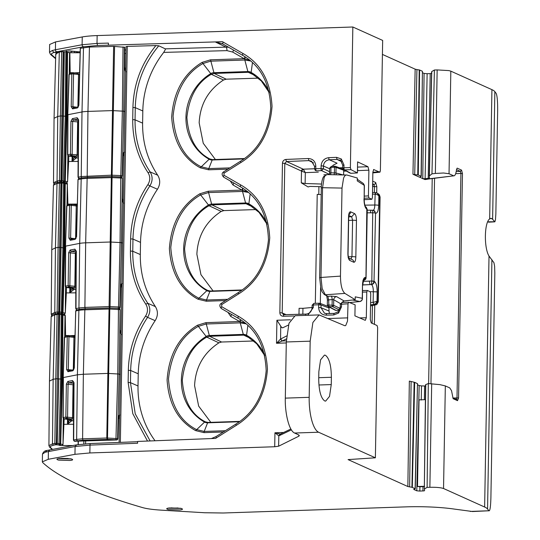 <?xml version="1.0" encoding="UTF-8"?>
<svg xmlns="http://www.w3.org/2000/svg" width="540" height="540" viewBox="0 0 540 540"><rect width="100%" height="100%" fill="white"/><g stroke="black" fill="none" stroke-linecap="round" stroke-linejoin="round"><path stroke-width="0.81" d="M472.642 511.535L454.383 509.092A49.221 7.29 1 0 0 406.094 506.864L223.169 513L204.674 512.75L161.17 510.145C153.023 509.632 146.86 508.795 142.688 507.627C117.943 500.452 97.173 493.088 80.392 485.527C63.626 477.974 51.077 470.333 42.748 462.605L42.35 461.855L48.269 459.284L74.966 454.322L89.863 452.945L89.998 445.108L137.585 443.252L137.612 441.443L215.548 438.399L236.365 425.311C255.069 413.633 265.43 394.963 267.449 369.293C266.018 344.169 256.298 326.484 238.268 316.244L221.684 306.693L221.717 304.587L238.66 293.895C257.364 282.218 267.725 263.547 269.744 237.877C268.312 212.747 258.586 195.068 240.563 184.829L223.965 175.271L223.999 173.165L240.955 162.479C259.659 150.802 270.02 132.131 272.032 106.461C270.608 81.331 260.881 63.653 242.858 53.413L222.473 41.702L97.558 45.509L97.011 43.416L97.146 35.579L352.843 27L382.664 40.433L380.389 170.633L379.742 172.172L373.592 169.506M419.594 70.004L418.284 174.974L421.106 176.249L422.415 71.28L419.594 70.004L416.927 69.579L414.727 174.602L412.952 174.251L415.152 69.16L416.927 69.579M422.415 71.28L421.274 176.411L420.208 176.891M425.365 179.543L422.773 178.673L424.082 73.433L422.537 72.738M424.082 73.433L427.133 73.71L425.115 178.726L428.213 178.335L430.218 73.609L427.133 73.71M431.845 73.291L430.218 73.609M429.226 176.121L431.757 71.577L434.396 70.011L437.157 69.916L448.828 70.592L450.826 71.145L491.927 89.654A61.526 9.113 1 0 1 494.849 91.645L492.622 219.254L491.029 218.295L489.665 218.943C484.313 222.372 483.847 247.826 489.017 256.055L484.637 507.026A61.526 9.113 1 0 1 487.566 509.011L488.876 510.773L470.313 511.427M431.602 71.793L429.401 175.885L431.966 173.86L434.396 70.011M495.065 221.562L494.66 221.744L495.43 220.057L495.848 214.043L497.651 110.97C497.698 101.493 497.205 95.641 496.166 93.407L494.849 91.645M55.553 41.911L49.633 44.489L49.498 52.292L52.245 50.503L55.417 49.741L55.553 41.911L82.249 36.95A30.767 4.556 1 0 1 97.146 35.579M382.421 54.412L415.152 69.16M283.608 432.486L274.948 432.776L278.809 435.875L280.564 434.14L274.948 432.776L274.705 446.749L278.627 446.202L298.769 436.226L299.376 435.605L298.573 434.862L294.584 433.033L318.6 432.23L375.381 457.805L348.077 459.594L407.862 486.526L409.34 381.112L414.133 382.219L411.932 487.283L407.862 486.526M274.705 446.749L89.863 452.945M424.555 490.658L424.13 490.86L424.555 490.658L424.474 488.943L427.113 487.377L429.874 487.283C436.266 487.168 440.822 487.58 443.543 488.511L484.637 507.026M424.319 489.159L425.756 384.581L428.308 383.562L427.113 487.377M424.13 490.86L419.843 491.076L419.911 486.749L417.508 486.513L419.02 399.863L425.399 399.647M417.629 384.845L419.162 385.533L416.792 490.806L419.843 491.076M416.792 490.806L413.694 489.409L415.267 488.768L417.488 383.636L415.132 488.646L411.932 487.283M418.284 174.974L414.727 174.602M417.751 174.872L419.215 69.916M419.675 177.066L422.773 178.673L425.115 178.726M429.226 176.182L429.462 177.95M429.462 177.944L428.213 178.335M437.157 69.916L435.355 173.441L431.966 173.86M435.355 173.441L443.576 173.003L449.037 173.738L450.826 71.145M456.705 169L456.435 170.134C455.834 174.366 454.835 176.229 453.431 175.716L449.037 173.738M453.985 175.804L427.93 178.943A9.227 2.916 82.8 0 0 428.483 179.03L453.985 175.804M443.543 488.511L445.331 385.918L449.726 387.896L451.521 390.643L453.141 398.695L457.508 400.667L458.555 398.068L462.47 173.59L461.531 170.1L457.164 168.129L456.914 168.581M491.927 89.654L489.665 218.943M487.708 221.832L494.66 221.744L492.622 219.254M82.249 36.95L82.114 44.746L97.011 43.416L108.405 43.099L108.378 44.908M345.04 325.748L345.742 325.492L347.497 321.125L348.01 303.797L348.631 302.231L355.111 304.803L354.915 315.853L365.269 320.355L366.316 317.756L366.761 292.039L367.389 290.48L370.177 291.735L370.744 293.834L370.292 319.457L371.243 322.947L377.062 325.505L377.649 327.605L375.381 457.805M352.843 27L350.541 158.578M373.727 169.459L372.863 172.078L372.418 197.701L371.79 199.26L369.002 198.005L368.442 195.912L368.888 170.195L367.949 166.705L357.601 161.879L357.413 172.928L350.946 169.661L350.386 167.576L350.548 158.585M364.163 199.706L371.891 199.28L364.163 199.679M380.18 171.848L372.85 172.861M419.668 177.275L412.952 174.251M412.304 487.37L414.666 382.367L414.133 382.219M414.666 382.367L417.488 383.636M421.274 400.032L421.497 385.904L425.831 385.992M419.162 385.533L421.497 385.904M422.935 490.975L423.002 486.648L419.911 486.749M424.609 486.331L423.002 486.648M424.312 489.132L425.581 384.737L424.319 489.119M445.331 385.918L439.884 384.635L428.308 383.562M489.017 256.055L493.945 262.69L494.627 266.328L494.815 273.166L490.894 497.921C490.617 507.094 489.949 511.373 488.876 510.773L472.379 511.542M46.933 450.509L45.232 452.189L75.101 446.519L89.998 445.108A1.843 0.594 -92.2 0 1 90.524 443.536A1.843 0.594 -92.2 0 1 90.612 443.549L137.612 441.72M45.232 452.189L42.485 454.046L42.35 461.855M290.871 428.996L279.869 434.282L278.809 435.875L278.627 446.202M318.6 432.23A30.767 9.916 -91.9 0 1 309.184 397.325L285.316 398.129C284.81 411.271 288.569 430.569 294.584 433.033M285.316 398.129L286.301 341.975L288.995 323.285L295.151 315.711M362.563 290.52L367.389 290.48M309.184 397.325L310.169 341.172L312.896 322.481L319.079 314.908L344.635 325.654M318.722 378.932C318.89 390.737 320.868 398.068 324.655 400.923L325.64 401.126L329.535 396.353L331.256 384.581L331.385 377.278C331.223 365.492 329.245 358.162 325.451 355.293L324.466 355.084L320.571 359.856L318.85 371.635L318.722 378.932M488.356 222.082L488.882 222.149M342.826 165.321L343.987 164.997L341.307 158.963L336.494 157.343L328.752 157.673C324.189 158.328 321.638 161.048 321.111 165.834L321.064 168.561L323.399 168.764L321.624 170.647A1.843 0.594 -91.9 0 1 321.064 168.561L315.765 168.737L315.812 166.178C315.441 161.372 312.95 158.821 308.333 158.531L285.991 159.428C283.878 159.725 282.704 160.981 282.461 163.195L279.848 312.741C280.01 314.942 281.151 316.116 283.257 316.278L293.888 315.988M329.528 174.427L321.624 170.647L316.319 170.822A1.843 0.594 -91.9 0 1 315.765 168.737L314.516 168.973L314.564 166.415L315.812 166.178M314.604 169.061L315.401 170.579M312.228 305.276L313.389 304.958A1.843 0.594 -91.9 0 1 313.922 303.379L313.922 303.379A1.843 0.594 -91.9 0 1 314.01 303.392L319.14 303.224M307.753 315.293L313.342 307.51L313.389 304.958L318.688 304.776A1.843 0.594 -91.9 0 1 319.221 303.203A1.843 0.594 -91.9 0 1 319.309 303.217L313.922 303.379L312.14 305.195L312.093 307.746C311.641 311.54 309.65 313.652 306.14 314.098A1.843 0.594 88.5 0 0 305.606 315.36M334.382 313.409A1.843 0.594 88.6 0 0 334.294 313.389A1.843 0.594 88.6 0 0 333.74 314.969L326.005 315.158C321.455 314.807 318.998 312.255 318.641 307.503L318.688 304.776L321.023 304.985L329.036 307.996L328.563 306.727M290.453 319.788L276.912 320.247L281.732 327.618L282.899 327.726L282.427 327.848M282.191 340.997L280.496 339.093L276.514 343.271L282.319 340.963L280.584 339.039L286.605 335.961M223.229 42.113A1.843 0.655 119.9 0 0 222.905 43.976L215.757 42.188L222.473 41.702M372.863 172.341L378.756 171.747M318.317 172.139L305.316 172.625L303.264 169.182L301.489 171.065L305.316 172.625L305.127 183.519L301.286 182.837L308.084 186.948L309.947 186.415L321.253 186.691M305.127 183.519L321.469 184.032M372.654 184.437L373.916 184.383A1.843 1.728 -66.5 0 0 375.678 182.5L376.812 186.685L376.704 192.861M66.974 205.112L67.297 183.992L65.252 183.735L64.651 248.198L64.159 248.069L64.76 183.607L63.551 183.148L63.261 182.115L65.225 116.174L65.84 51.827L64.287 51.732L63.349 116.073L66.13 116.336L66.751 52.009L65.961 51.84C65.738 51.354 67.075 51.057 69.95 50.942L77.544 51.705A5.981 0.884 1 0 1 77.713 51.793L77.868 52.002M80.183 51.732L77.713 51.8C78.199 52.259 77.092 52.562 74.392 52.718L74.5 51.367L71.098 51.388L71.159 52.724L67.021 52.272L66.231 50.902M424.373 399.681L424.582 386.08M424.346 486.284L417.508 486.513M288.454 325.06L282.899 327.726M348.469 302.238L342.178 302.447A1.843 0.594 88.1 0 0 342.097 302.434L348.631 302.231M327.645 306.038L327.267 306.079M312.1 307.483L302.947 308.327L302.846 314.185M56.086 54.587L55.958 53.359L58.151 52.353L53.878 52.468L51.556 53.609L51.678 54.851L50.47 54.378L55.627 58.725M120.359 442.368L127.271 46.386L155.891 45.583C141.251 63.686 133.589 84.308 132.928 107.447L132.712 119.617C132.509 139.246 137.633 156.951 148.068 172.733C150.404 176.627 150.329 180.603 147.859 184.653C136.863 201.143 131.119 219.213 130.633 238.862L130.417 251.032L132.759 251.242C132.57 270.486 137.585 287.847 147.811 303.311C150.552 307.894 150.471 312.572 147.569 317.345L155.156 320.666C144.349 336.812 138.706 354.524 138.233 373.802L138.017 385.972A92.077 86.09 -65.7 0 0 155.034 440.762M127.271 46.386L126.117 46.717M342.779 168.116L343.94 167.792A1.843 0.594 88.1 0 0 344.493 169.877L343.575 169.634M332.363 166.286L333.14 165.2L337.075 163.188L329.332 159.766L337.068 159.435L340.693 160.616M323.851 174.839L326.025 174.717M327.969 174.609L329.515 174.521M318.917 186.638L318.782 194.562M319.309 303.217L321.023 304.985L320.976 307.706L328.982 311.006L329.036 307.996M328.982 311.006L329.441 313.51M340.403 304.331L342.097 302.434A1.843 0.594 88.1 0 0 341.557 304.013L341.51 306.801L338.614 313.031L338.128 311.918M326.477 313.605L324.432 313.193L326.558 313.585L334.294 313.389L338 311.904L340.261 307.037L340.308 304.25L348.01 303.797M215.757 42.188L226.037 47.135A3.078 0.992 -91.6 0 1 226.955 50.625L163.715 52.4L165.422 49.349L165.247 48.843L158.794 45.799L155.891 45.583M163.715 52.4A92.077 86.09 -65.7 0 0 142.817 110.97L135.263 107.656L132.928 107.447M349.724 172.834L350.899 173.3L357.413 172.928M66.197 50.875L66.751 51.894L65.961 51.739M67.021 52.272L69.849 52.724L70.187 73.278M67.021 52.157L65.84 51.827M71.159 52.724L69.849 52.724M80.156 52.718L74.392 52.718M80.15 52.772L69.586 52.731L80.15 52.772M298.991 314.294L299.093 308.313L302.947 308.327M54.061 118.274L55.755 53.906L59.312 52.097L57.726 116.471L54.061 118.274L53.501 182.797L57.065 181.035L58.037 182.365L57.017 183.445L55.431 247.887L51.766 249.689L51.206 314.213L54.77 312.451L55.742 313.781L54.722 314.861L53.143 379.303L49.471 381.105L51.172 316.615L54.722 314.861L57.092 314.422L55.782 378.817L53.143 379.303L52.474 443.867L53.447 445.196L50.477 446.243L50.45 447.471L52.448 449.287M155.156 320.666C158.072 315.893 158.153 311.209 155.399 306.612C145.139 291.148 140.11 273.793 140.312 254.549L140.528 242.386C141.001 223.108 146.644 205.396 157.451 189.25C160.367 184.478 160.447 179.793 157.694 175.196C147.434 159.732 142.405 142.378 142.607 123.133L142.817 110.97M315.326 303.332L317.223 194.387L321.098 194.589M240.361 319.592A3.078 1.087 -60.1 0 1 239.612 321.516L245.106 323.048M231.451 314.375A3.078 1.087 -60.1 0 1 230.688 316.379L239.612 321.516L205.922 322.65L197.492 325.228C179.03 336.488 168.899 354.746 167.083 379.998C168.723 404.15 178.247 421.025 195.649 430.616L204.005 432.635L223.337 431.987M242.656 188.177A3.078 1.087 -60.1 0 1 241.907 190.1L247.401 191.632M233.739 182.952A3.078 1.087 -60.1 0 1 232.97 184.957L241.907 190.1L208.217 191.234L199.787 193.813C181.325 205.072 171.194 223.331 169.378 248.582C171.018 272.734 180.535 289.609 197.944 299.201L206.294 301.219L225.646 300.571M244.951 56.761A3.078 1.087 -60.1 0 1 244.195 58.684L249.696 60.217M69.269 73.69L69.586 52.731L67.547 52.434L69.586 52.697M375.219 304.722L377.919 301.563L377.008 301.374L375.988 303.399L373.876 304.439L375.219 304.715L374.848 304.999L370.535 305.829M370.94 305.795L371.466 305.728M378.601 194.083L377.345 193.205L378.851 195.878L380.086 196.877L378.601 194.083A3.078 2.835 -55.2 0 1 379.755 196.513L377.919 301.563L378.257 301.799C376.198 306.403 376.319 304.027 375.253 304.958L375.253 304.958A3.078 2.511 78.5 0 0 375.28 304.952A3.078 2.511 78.5 0 1 374.848 304.999M373.822 304.445A1.843 0.547 -95.5 0 1 373.775 304.425L373.133 302.339L373.876 304.439L370.548 304.763M375.151 194.211L374.827 205.025A3.078 0.452 1 0 1 378.682 205.382L378.851 195.878L377.447 194.724L375.151 194.211L375.827 192.685L377.318 193.192M362.664 284.972L371.459 284.553L371.831 281.07L374.348 281.408C376.151 282.764 377.096 286.254 377.177 291.877L377.008 301.374L373.262 302.332M349.488 302.576L359.87 301.536A1.843 0.608 84.3 0 0 359.924 301.536L361.76 300.443L362.408 298.661M359.93 301.536A1.843 0.608 84.3 0 0 359.957 301.536L349.508 302.582M327.524 304.999L332.093 305.188L332.188 299.579L333.747 299.74A3.078 2.828 120.1 0 1 336.609 296.629L344.075 300.949L355.199 299.707L355.246 296.838L362.259 298.303L362.488 285.262L362.414 298.822C362.245 300.213 361.436 301.118 359.991 301.529M344.075 300.949L341.854 302.461M335.063 310L336.231 310.473L339.336 310.298M321.307 188.035L319.646 277.709L320.888 288.617L322.07 291.782L324.31 294.523A1.843 1.715 122.2 0 0 325.228 294.773L344.912 293.409C342.056 290.912 340.571 285.147 340.47 276.115L320.99 277.466L322.164 288.536L325.31 294.766L327.888 296.393L331.169 296.123A3.078 0.972 85.3 0 1 332.188 299.579L328.658 299.869L328.934 306.686L328.212 306.551L327.328 304.965L327.409 300.105L328.658 299.869L327.888 296.393L324.31 294.523A1.843 1.715 122.2 0 1 324.263 294.496M327.503 300.193L326.714 296.008M327.409 174.656C326.147 174.332 325.04 175.399 324.095 177.863L322.556 187.704L342.009 188.082L343.555 178.241C344.48 175.81 345.62 174.744 346.977 175.034L326.99 174.589L323.757 176.492C323.676 176.533 321.665 178.666 321.212 187.947L322.556 187.704L320.99 277.466L319.741 277.796M330.669 174.656L330.878 172.807L329.724 173.131M329.495 174.636L329.717 168.021L331.385 166.334L329.805 168.298M343.629 174.913L343.71 170.262L343.393 169.418L342.617 169.108M372.479 194.123L375.017 194.211L375.725 192.659M372.512 192.524L375.685 192.638M253.82 340.99L221.582 342.023L218.903 342.832C203.614 352.91 195.5 367.18 194.582 385.634L198.653 406.094L210.809 422.348M256.115 209.567L223.877 210.6L221.198 211.417C205.909 221.495 197.795 235.757 196.871 254.219L200.948 274.678L213.104 290.932M258.404 78.152L226.172 79.184L223.493 80.001C208.197 90.079 200.09 104.342 199.166 122.803L203.243 143.262L215.399 159.516M373.903 212.821L375.212 213.01L374.929 211.403L373.694 210.371L371.237 210.202A3.078 0.743 89.9 0 0 370.507 212.821L373.903 212.821M374.018 281.259L373.282 283.433L371.459 284.553C372.674 285.485 373.295 287.807 373.322 291.526L373.133 302.339L370.589 302.582M373.882 210.445L375.543 213.158L374.018 281.239L371.831 281.023L372.755 210.222C373.99 210.371 374.679 208.636 374.827 205.025L364.885 205.153M344.912 293.409L355.199 299.707M340.092 308.408L333.646 305.323A1.229 1.141 115.6 0 1 332.458 306.578L332.093 305.188L333.646 305.323L333.747 299.74L340.436 303.615M340.47 276.115L342.009 188.082M334.044 174.724A3.078 1.013 90.8 0 0 334.402 172.854L334.503 167.252L336.056 167.387A1.229 1.147 -69.4 0 0 335.333 166.28L335.333 166.28A1.229 1.147 -69.4 0 0 334.908 166.212A1.229 0.398 87.9 0 0 334.868 166.199A1.229 0.398 87.9 0 0 334.503 167.252L330.973 167.38L330.878 172.807L335.961 172.969A3.078 2.876 -74.6 0 0 336.528 174.771M364.149 185.294L357.271 180.893L357.318 178.025L346.977 175.034M365.175 206.523L365.58 206.8C364.757 205.639 364.284 203.013 364.163 198.916L364.257 185.099L363.366 183.506L357.298 179.287M371.351 210.229A3.078 0.743 89.9 0 0 371.237 210.202L367.24 210.209M362.664 284.884L370.049 284.614L369.313 281.117L371.831 281.023M363.4 280.49L365.222 279.268L365.661 277.871M371.493 284.506L371.682 284.519A3.078 2.876 -65.7 0 0 374.348 281.408M367.247 209.473L366.282 207.259L365.506 206.685M53.447 445.196L55.816 444.757A1.229 0.506 94.9 0 0 56.349 443.394L59.002 443.57L58.678 444.947L59.96 445.493L72.522 445.581M125.962 49.95L124.706 49.984M78.28 444.562L78.341 441.261M56.349 443.394L57.287 378.783L58.556 378.891L57.24 443.468A1.229 0.506 94.9 0 1 56.707 444.832L55.816 444.757A1.229 0.986 -100.5 0 1 54.844 443.421L52.474 443.867L48.917 445.628L49.471 381.119M57.119 444.859L58.766 378.905L60.635 379.006L59.002 443.57L59.913 443.732A1.229 1.202 134 0 1 58.678 444.947L56.707 444.832M61.216 445.649L62.586 445.176L63.005 444.433L64.166 418.919L63.18 417.562L65.846 417.069A1.229 0.986 79.5 0 0 66.818 418.399A1.229 0.716 -82.9 0 0 67.567 417.056L68.074 384.122L68.803 382.779L67.831 381.449L72.576 380.565A1.229 0.986 79.5 0 0 73.548 381.895L73.588 381.888M78.152 441.268L78.098 444.589M56.349 443.387L54.844 443.421L55.782 378.817L56.376 378.763M58.982 445.237A1.229 1.202 134 0 0 60.217 444.029L61.54 379.168L60.635 379.006L61.256 314.564L59.697 314.476L58.556 378.891L59.495 314.462L58.603 314.388A1.229 0.506 -85.1 0 0 58.192 313.328A1.229 0.506 -85.1 0 0 58.111 313.335A1.229 0.986 79.5 0 0 57.092 314.422L58.603 314.388L57.287 378.783L56.376 378.756M61.756 313.814L61.013 313.517L61.256 314.564L62.161 314.726L61.54 379.168L62.161 314.726A1.229 1.202 -46 0 0 61.06 313.531A1.229 1.202 134 0 0 62.208 312.316L62.512 312.613L61.277 313.821M62.586 445.176A1.229 0.716 97.1 0 0 62.748 444.407L60.71 444.15L62.357 379.613L61.87 379.485L60.217 444.029L60.71 444.15L59.96 445.493M64.678 336.528L65.002 315.407L62.957 315.151L62.357 379.613L63.14 379.708M67.52 419.337L67.46 424.298L71.766 420.795L70.619 419.513L68.29 421.882L69.113 422.523M67.554 184.012L67.156 183.283A1.229 0.716 -82.9 0 1 67.297 183.992L67.905 204.127L71.3 204.107L71.496 204.66M67.156 183.283L65.806 182.817L67.169 182.338L67.595 181.602L67.844 155.669M66.562 182.939L64.807 182.696M72.103 156.506L72.043 161.46L68.648 161.48L67.595 181.602M65.259 315.434L65.002 315.407A1.229 0.716 -82.9 0 0 64.861 314.699L65.259 315.434L65.603 336.11M64.861 314.699L63.511 314.233L64.874 313.754L65.299 313.018L65.549 287.084M64.267 314.354L62.512 314.111M69.815 287.921L69.748 292.882L66.353 292.903L65.299 313.018M70.652 421.274L69.761 419.627M73.541 424.258L67.46 424.298L68.29 421.882L68.324 419.438M74.169 73.238L73.595 72.691L73.791 73.244M72.907 156.607L72.88 159.05L72.043 161.46L76.356 157.964L75.209 156.681L72.88 159.05L73.703 159.692M71.874 204.653L71.3 204.107L77.288 204.066M70.612 288.023L70.585 290.466L69.748 292.882L74.061 289.379L72.913 288.097L70.585 290.466L71.408 291.107M69.579 336.069L69.005 335.522L69.201 336.076M73.109 72.853L77.821 73.447A1.229 0.716 97.1 0 1 77.949 73.44L72.981 72.819A1.229 0.716 97.1 0 0 72.853 72.819A1.229 0.986 79.5 0 0 71.834 73.906L71.199 106.718L72.59 108.857L77.335 107.98L78.874 105.293L80.352 48.296L89.438 47.041L113.63 46.366L124.659 47.297M124.43 47.068L123.734 111.213L124.889 111.733M122.364 178.409L121.446 242.629L122.594 243.149M120.069 309.825L119.151 374.045L120.299 374.564M59.002 313.416L59.413 313.443L59.495 314.462A1.229 0.506 -85.1 0 0 59.083 313.403A1.229 0.506 -85.1 0 0 59.002 313.416L58.273 313.355M58.145 313.328A1.229 0.506 94.9 0 0 58.644 311.978L59.738 312.066L59.413 313.443L61.013 313.517L59.501 313.45M67.547 52.454L66.947 116.782L67.73 116.876M75.242 158.443L74.351 156.796M58.037 313.328A1.229 0.986 -100.5 0 1 57.139 312.005L58.644 311.972L59.582 247.367L61.06 247.489L61.992 183.06L63.551 183.148L62.93 247.59L61.297 312.154L59.738 312.066L61.06 247.489L64.159 248.069L62.512 312.613L62.998 312.734L64.651 248.198L65.434 248.292M72.947 289.859L72.056 288.212M124.484 152.192C123.64 152.064 123.14 153.259 122.985 155.79L122.182 175.784L123.734 111.213L112.469 110.592L87.959 111.416A12.305 1.91 -178.7 0 0 81.999 111.962L67.804 114.73L69.174 74.398L69.822 73.359M123.593 203.276L122.243 198.43L122.364 178.294A1.229 1.147 -65.7 0 0 121.588 177.181M122.189 283.608C121.345 283.48 120.845 284.675 120.69 287.206L119.887 307.199L121.446 242.629L110.174 242.008L85.664 242.831A12.305 1.91 -178.7 0 0 79.704 243.378L65.509 246.146L66.879 205.814L67.527 204.775M70.814 204.269L75.526 204.863A1.229 0.716 97.1 0 1 75.661 204.856L70.686 204.235A1.229 0.716 97.1 0 0 70.558 204.242A1.229 0.986 79.5 0 0 69.545 205.322L68.904 238.133L70.294 240.273L75.04 239.396L76.052 238.309M121.297 334.699L119.948 329.846L120.069 309.71A1.229 1.147 -65.7 0 0 119.293 308.597M119.9 415.024C119.05 414.896 118.55 416.09 118.395 418.621L117.592 438.615L119.151 374.045L107.879 373.424L106.799 438.014L82.6 438.824L83.369 374.247L107.879 373.424L109.046 309.008L109.823 307.969L107.487 439.398L115.945 439.79L117.761 373.842L118.456 309.406L118.233 308.374L109.856 307.989M68.006 371.689A1.229 0.986 79.5 0 1 68.769 370.615L68.769 370.615A1.229 0.986 79.5 0 1 69.019 370.609L68.33 369.542L68.965 336.724A1.229 0.716 97.1 0 0 68.405 335.651A1.229 0.716 97.1 0 0 68.263 335.657A1.229 0.986 79.5 0 0 67.25 336.737L66.609 369.549L68.006 371.689L72.745 370.811L73.764 369.725M65.232 336.191L64.415 337.392L67.844 336.676L73.94 337.351A1.229 0.716 97.1 0 0 73.366 336.272L74.966 336.427M66.116 182.837L64.678 182.655A1.229 0.716 -82.9 0 1 65.252 183.735L64.098 182.446A1.229 1.202 -46 0 1 64.456 183.31L63.835 247.752L62.208 312.316L61.297 312.154L60.986 313.517M67.831 381.449L66.359 384.129L65.846 417.069L72.535 417.677L73.042 384.743L73.778 384.824M73.514 440.093L76.64 439.371L77.409 374.794L63.214 377.561L64.584 337.23M63.18 417.562L63.389 377.399M60.433 181.913A1.229 0.506 94.9 0 0 60.939 180.556L61.877 115.952L63.349 116.073L62.033 180.65L65.293 181.319L66.947 116.782L66.454 116.654L67.055 52.319M78.152 157.95L76.356 157.964C77.281 157.478 76.397 157.052 73.71 156.681L68.047 155.621L67.77 154.73L70.436 154.238A1.229 0.986 79.5 0 0 71.408 155.567A1.229 0.716 -82.9 0 0 72.151 154.224L72.664 121.291L73.393 119.948L72.421 118.618L77.166 117.733A1.229 0.986 79.5 0 0 78.138 119.063L78.178 119.056M63.565 182.405L64.807 181.19L66.13 116.336L64.503 180.9A1.229 1.202 134 0 1 63.342 182.108A1.229 1.202 -46 0 1 64.098 182.446M75.856 289.366L74.061 289.379C74.986 288.9 74.102 288.468 71.415 288.097L65.752 287.037L65.475 286.146L68.141 285.653A1.229 0.986 79.5 0 0 69.113 286.983A1.229 0.716 -82.9 0 0 69.863 285.64L70.369 252.707L71.098 251.363L70.126 250.034L74.871 249.149A1.229 0.986 79.5 0 0 75.843 250.479L75.884 250.472M121.433 177.1A1.229 1.147 114.3 0 0 122.405 175.885L122.398 176.013M69.174 74.398L72.434 73.845L78.523 74.513A1.229 0.716 97.1 0 0 77.949 73.44L78.077 73.474M118.841 308.428A1.229 1.147 114.3 0 0 119.887 307.199L118.496 306.997L120.056 242.426L120.744 177.991L122.135 178.193A1.229 1.147 -65.7 0 0 120.994 177.025L112.144 176.573M119.138 308.516A1.229 1.147 114.3 0 0 120.116 307.3L120.103 307.429M66.879 205.814L70.139 205.261L76.228 205.929A1.229 0.716 97.1 0 0 75.661 204.856L77.261 205.011M118.699 308.441L119.185 308.536A1.229 1.147 -65.7 0 0 118.699 308.441M74.264 441.18L82.971 440.208L107.17 439.398L106.799 438.014L117.592 438.615A1.229 1.147 114.3 0 1 116.404 439.857L116.633 439.965A1.229 1.147 114.3 0 0 117.821 438.716L117.808 438.845M58.077 247.394L55.431 247.887L54.77 312.451L57.139 312.005L58.077 247.394L59.582 247.361L60.892 182.972A1.229 0.506 -85.1 0 0 60.487 181.913A1.229 0.506 -85.1 0 0 60.406 181.919A1.229 0.986 79.5 0 0 59.387 183.006L58.077 247.394M116.633 439.965L74.655 441.254A1.229 0.986 -100.5 0 1 73.683 439.925L74.027 382.705L72.576 380.565M75.33 441.349A1.229 0.398 -91.9 0 1 75.276 441.362A1.229 0.398 -91.9 0 1 75.209 441.356L74.817 441.281M77.409 374.794L83.369 374.247L84.848 309.818A12.305 1.91 -178.7 0 0 78.887 310.372L77.409 374.794M72.421 118.618L70.942 121.297L70.436 154.238L77.126 154.845L77.632 121.912L78.368 121.993M67.77 154.73L67.973 114.568M64.051 182.399L61.796 182.034M70.126 250.034L68.648 252.713L68.141 285.653L74.831 286.261L75.337 253.328L76.073 253.409M65.475 286.146L65.678 245.984M77.335 107.98L78.347 106.893M78.853 178.349L79.245 178.423A1.229 0.986 79.5 0 0 78.226 179.503L81.182 178.956L79.704 243.378L78.934 307.955L84.888 307.409L85.664 242.831L87.142 178.403A12.305 1.91 -178.7 0 0 81.182 178.956A1.229 0.986 79.5 0 1 81.952 177.876L87.5 177.363L82.202 177.869A1.229 0.986 79.5 0 0 81.952 177.876L78.995 178.429L77.99 179.604L76.579 236.709L75.04 239.396M76.559 309.764L76.95 309.839A1.229 0.986 79.5 0 0 75.931 310.919L78.887 310.372A1.229 0.986 79.5 0 1 79.657 309.292L85.205 308.779L79.907 309.285A1.229 0.986 79.5 0 0 79.657 309.292L76.7 309.845L75.695 311.02L74.284 368.125L72.745 370.811M78.098 177.255L81.23 176.54L81.999 111.962L83.477 47.574M79.137 178.403A1.229 0.986 -100.5 0 1 78.273 177.093L78.617 119.873L77.166 117.733M75.803 308.671L78.934 307.955A1.229 0.986 -100.5 0 0 79.805 309.272M76.842 309.818A1.229 0.986 -100.5 0 1 75.978 308.509L76.322 251.289L74.871 249.149M112.077 176.566L111.341 177.593L109.087 306.599L110.045 306.605L112.077 176.566M59.035 313.403A1.229 0.506 94.9 0 0 59.535 312.053L61.79 183.047L57.017 183.445L53.46 185.2L51.766 249.689M63.308 182.101L61.756 182.014L61.79 183.047A1.229 0.506 -85.1 0 0 61.378 181.987A1.229 0.506 -85.1 0 0 61.297 182L60.568 181.933M60.331 181.913A1.229 0.986 -100.5 0 1 59.427 180.59L61.83 180.637L61.297 182L61.756 182.014L58.037 182.365M111.638 176.573L87.561 177.376L87.142 178.403L111.341 177.593L120.744 177.991L120.569 176.945L121.709 177.221L122.431 178.349M109.343 307.989L85.266 308.792L84.848 309.818L109.046 309.008L119.84 309.609A1.229 1.147 -65.7 0 0 119.185 308.536L120.136 309.764L119.948 329.96M61.877 115.952L63.187 51.624L61.681 51.651L60.372 115.978L57.726 116.471L57.065 181.035L59.427 180.59L60.372 115.978L61.877 115.945M64.287 51.732L63.187 51.624M55.755 53.899L58.151 52.353M61.681 51.651L59.312 52.097M180.664 508.288L169.432 507.964C166.192 508.315 165.875 508.856 168.487 509.598L179.766 509.936C183.033 509.578 183.33 509.031 180.664 508.288M58.664 460.127L69.937 460.458C73.204 460.107 73.501 459.554 70.835 458.811L59.602 458.487C56.363 458.838 56.052 459.385 58.664 460.127M171.207 507.85A6.122 0.905 -179 0 0 178.031 507.964M56.862 51.752L83.558 46.757A1.843 1.478 -100.6 0 1 82.114 44.746L55.417 49.741A1.843 1.478 -100.6 0 0 56.862 51.752L53.878 52.468L52.245 50.503M276.912 320.247L276.514 343.271L286.281 342.947M347.76 317.864L328.212 318.526M333.74 314.969L338.614 313.031M428.639 383.582L432.216 178.558M372.708 181.204L375.678 182.5M374.746 305.06L374.409 324.324M409.644 486.952L411.115 381.605M431.683 383.758L429.874 487.283M491.913 259.713L487.566 509.011M48.269 459.284L48.404 451.454L49.91 449.813M76.613 444.879L75.101 446.519L74.966 454.322M298.769 436.226L298.796 434.97M291.377 429.847L278.897 435.841M68.202 458.494L61.378 458.372M76.255 444.893L46.359 450.576C44.692 450.785 43.403 451.946 42.485 454.046M424.555 179.476L427.93 178.943M490.226 218.552L491.711 218.477M452.817 397.764L456.847 399.58A1.229 1.147 114.3 0 1 457.508 400.667M456.374 399.485L457.002 397.933L458.555 398.068M453.364 398.014L457.002 397.933L460.917 173.448L462.47 173.59M456.516 169.628L460.357 171.356L461.531 170.1M456.246 171.524L460.357 171.356L460.917 173.448L455.706 173.664M55.64 58.246L51.678 54.851M83.558 46.757L97.558 45.509M343.987 164.997L343.94 167.792L350.386 167.576M341.307 158.963L340.767 160.677L339.734 160.002M336.494 157.343L337.068 159.435L341.712 161.73M328.752 157.673A1.843 0.594 87.6 0 0 329.332 159.766C325.809 160.265 323.851 162.358 323.447 166.037L321.111 165.834M329.65 171.754L323.399 168.764L323.447 166.037L329.704 168.804M314.651 166.502L311.533 161.17M308.333 158.531L308.907 160.623L311.526 161.17M285.991 159.428A1.843 0.594 87.7 0 0 286.565 161.521L308.907 160.623L313.524 162.905M282.461 163.195L284.796 163.404L286.565 161.521L303.25 169.175L314.523 168.757M303.25 169.175A1.843 1.721 114.7 0 0 301.482 171.059L284.796 163.404L282.191 312.95L279.848 312.741M283.73 314.712L282.191 312.95L286.132 314.638M283.257 316.278L283.892 314.719L306.052 314.125M283.203 314.591L283.892 314.719M306.227 314.118A1.843 0.594 88.5 0 0 306.14 314.098L283.804 314.699M313.342 307.51L312.188 307.834M318.641 307.503L320.976 307.706L324.432 313.193M326.005 315.158L326.646 313.598L334.206 313.416M280.584 339.039L280.719 326.079M286.328 340.835L282.319 340.963L286.403 338.884M216.324 437.947L215.933 436.651L211.376 438.568M236.108 424.028A1.843 0.378 57.8 0 0 235.98 424.015L215.933 436.651M235.973 424.022A1.843 0.378 57.8 0 0 236.365 425.311M238.268 316.244L237.958 318.121M221.684 306.693A1.843 0.655 119.9 0 0 221.36 308.563A1.843 0.655 119.9 0 0 221.373 308.57L237.931 318.107M221.717 304.587L221.326 303.291C219.355 304.553 219.368 306.308 221.36 308.563L237.944 318.114C255.737 328.226 265.147 345.755 266.173 370.71C263.844 395.179 253.78 412.945 235.98 424.015M238.403 292.606A1.843 0.378 57.7 0 0 238.268 292.599A1.843 0.378 57.7 0 0 238.66 293.895M240.563 184.829L240.253 186.705M223.965 175.271A1.843 0.655 119.9 0 0 223.641 177.14A1.843 0.655 119.9 0 0 223.654 177.147L240.226 186.685M223.999 173.165L223.614 171.869C221.643 173.111 221.65 174.866 223.641 177.14L240.239 186.698C258.194 196.904 267.604 214.63 268.447 239.875C265.964 264.06 255.906 281.637 238.268 292.599L221.326 303.291M240.698 161.19A1.843 0.378 57.8 0 0 240.563 161.183A1.843 0.378 57.8 0 0 240.955 162.479M242.858 53.413L242.548 55.289M242.534 55.283L222.905 43.976A1.843 0.655 119.9 0 0 222.919 43.99L242.514 55.269C260.327 65.394 269.737 82.924 270.763 107.879C268.434 132.347 258.37 150.113 240.563 161.183L223.614 171.869M222.035 43.517L222.892 43.97M364.176 198.241L369.002 198.005M368.442 195.912L364.21 196.115M368.888 170.195L357.453 170.627M346.255 171.065L343.69 171.167M357.487 168.635A3.078 0.938 -92.2 0 1 357.669 170.62M367.949 166.705L357.514 167.103M430.967 383.717L434.552 178.261M374.382 192.591L374.483 186.476L373.923 184.383L372.661 183.836M372.613 186.556L376.812 186.685M372.101 323.318L372.411 305.539M286.301 341.975L310.169 341.172M331.256 384.581L318.924 384.993M331.385 377.278L318.742 377.703M359.654 317.912L366.316 317.756M366.761 292.039L362.536 292.093M367.214 290.486L362.563 290.54M138.017 385.972L130.464 382.658L128.129 382.448L132.813 413.714L147.501 441.058M130.417 251.032C130.221 270.668 135.338 288.367 145.773 304.148C148.108 308.043 148.041 312.019 145.564 316.076C134.568 332.566 128.824 350.629 128.338 370.278L130.673 370.487L130.464 382.658L135.236 413.849L150.133 440.957M128.338 370.278L128.129 382.448M350.899 173.3L344.493 169.877L350.946 169.661M339.417 167.812L342.697 167.684M301.489 171.065L301.286 182.837M341.51 306.801L340.349 307.125M165.247 48.843L226.037 47.135A15.383 14.371 115.7 0 1 228.71 47.318M158.794 45.799C143.802 63.781 135.958 84.395 135.263 107.656L135.054 119.826L132.712 119.617M373.066 186.536L372.499 184.444M227.954 312.363L230.688 316.379M230.236 180.941L232.97 184.957M226.955 50.625L232.693 52.063L244.195 58.684L210.512 59.819L202.075 62.397C183.62 73.656 173.488 91.915 171.673 117.167C173.313 141.318 182.831 158.193 200.239 167.785L208.589 169.803L227.927 169.155M138.233 373.802L130.673 370.487C131.159 351.23 136.789 333.518 147.569 317.345L145.564 316.076M142.607 123.133L135.054 119.826C134.858 139.07 139.88 156.431 150.107 171.895L148.068 172.733M157.694 175.196L150.107 171.895C152.847 176.479 152.766 181.157 149.864 185.929L147.859 184.653M157.451 189.25L149.864 185.929C139.084 202.102 133.454 219.814 132.968 239.072L130.633 238.862M140.312 254.549L132.759 251.242L132.968 239.072L140.528 242.386M155.399 306.612L147.811 303.311L145.773 304.148M320.321 303.466L320.605 287.483M240.766 319.856L240.077 321.611A1.843 0.594 -91.9 0 0 240.226 322.859L206.071 324.007L198.241 326.403C181.143 336.163 171.227 353.68 168.487 378.952C170.343 404.062 179.665 420.937 196.445 429.557L204.194 431.433L207.61 422.82L239.321 421.754M243.061 188.44L242.372 190.195A1.843 0.594 -91.9 0 0 242.521 191.444L208.366 192.591L200.536 194.987C183.438 204.748 173.516 222.264 170.782 247.529C172.638 272.646 181.953 289.521 198.734 298.141L206.489 300.017L209.905 291.404L241.616 290.338M233.456 50.051A3.078 1.087 -60.1 0 1 232.693 52.063M245.356 57.024L244.667 58.779A1.843 0.594 -91.9 0 0 244.816 60.028L210.661 61.175L202.831 63.572C185.733 73.332 175.81 90.848 173.077 116.114C174.933 141.23 184.248 158.105 201.029 166.725L208.784 168.602L212.193 159.989L243.911 158.922M204.005 432.635A1.843 0.594 -91.9 0 1 204.194 431.433L225.342 430.724M264.519 354.422A49.673 46.44 -65.7 0 0 246.335 335.124A6.601 6.17 -65.7 0 0 243.29 334.388L209.129 335.536A6.601 6.17 -65.7 0 0 206.05 336.481A49.673 46.44 -65.7 0 0 181.366 380.086A49.673 46.44 -65.7 0 0 204.559 422.084L195.649 430.616M206.321 422.24L205.247 421.787C191.477 414.707 183.829 400.869 182.304 380.255C184.552 359.519 192.692 345.148 206.719 337.136L197.492 325.228M247.867 325.451L246.49 335.799L243.695 335.124L209.54 336.272L205.922 322.65M206.294 301.219A1.843 0.594 -91.9 0 1 206.489 300.017L227.651 299.309M266.814 223A49.673 46.44 -65.7 0 0 248.63 203.708A6.601 6.17 -65.7 0 0 245.579 202.972L211.424 204.12A6.601 6.17 -65.7 0 0 208.346 205.065A49.673 46.44 -65.7 0 0 183.654 248.67A49.673 46.44 -65.7 0 0 206.854 290.662L197.944 299.201M208.616 290.824L207.536 290.372C193.766 283.291 186.125 269.447 184.599 248.839C186.847 228.103 194.981 213.725 209.014 205.72L199.787 193.813M250.162 194.035L248.785 204.383L245.99 203.708L211.835 204.856L208.217 191.234M208.589 169.803A1.843 0.594 -91.9 0 1 208.784 168.602L229.925 167.893M269.102 91.584A49.673 46.44 -65.7 0 0 250.925 72.293A6.601 6.17 -65.7 0 0 247.874 71.557L213.719 72.704A6.601 6.17 -65.7 0 0 210.641 73.649A49.673 46.44 -65.7 0 0 185.949 117.248A49.673 46.44 -65.7 0 0 209.149 159.246L200.239 167.785M210.911 159.408L209.831 158.956C196.06 151.875 188.419 138.031 186.894 117.423C189.135 96.687 197.275 82.309 211.309 74.304L202.082 62.397M252.457 62.62L251.08 72.968L248.285 72.293L214.13 73.44L210.512 59.819M246.044 323.825L240.226 322.859L243.29 334.388A1.843 0.594 -91.9 0 0 243.695 335.124L250.587 338.418M248.339 192.409L242.521 191.444L245.579 202.972A1.843 0.594 -91.9 0 0 245.99 203.708L252.882 207.002M250.634 60.993L244.816 60.028L247.874 71.557A1.843 0.594 -91.9 0 0 248.285 72.293L255.177 75.58M205.247 421.787L208.035 422.462A1.843 0.594 88.1 0 0 207.947 422.442L205.247 421.787L204.559 422.084A6.601 6.17 -65.7 0 0 207.61 422.82A1.843 0.594 88.1 0 1 207.947 422.442L239.841 421.376M207.536 290.372L210.33 291.047A1.843 0.594 88.1 0 0 210.242 291.026L207.536 290.372L206.854 290.662A6.601 6.17 -65.7 0 0 209.905 291.404A1.843 0.594 88.1 0 1 210.242 291.026L242.136 289.96M209.831 158.956L212.625 159.631A1.843 0.594 88.1 0 0 212.537 159.611L209.831 158.956L209.149 159.246A6.601 6.17 -65.7 0 0 212.193 159.989A1.843 0.594 88.1 0 1 212.537 159.611L244.431 158.544M208.035 422.462L239.814 421.396M221.582 342.023L209.54 336.272L206.719 337.136L218.903 342.832M210.33 291.047L242.109 289.98M223.877 210.6L211.835 204.856L209.014 205.72L221.198 211.417M212.625 159.631L244.397 158.564M226.172 79.184L214.13 73.44L211.309 74.304L223.493 80.001M378.682 205.382C378.412 210.843 377.365 213.435 375.543 213.158M352.58 299.997L359.924 301.529M336.238 310.473L328.941 306.686L332.458 306.578L339.525 309.953M370.055 291.681L377.177 291.877M348.638 220.401L352.593 220.239L351.952 256.689L348.327 256.777M348.705 216.871L351.648 216.749L352.593 220.239A3.078 0.452 1 0 1 356.468 220.59C356.413 216.844 355.786 214.515 354.584 213.611L351.648 216.749L348.827 215.48M348.678 257.985L352.094 259.524A3.078 2.876 114.3 0 1 352.094 259.524A3.078 2.876 114.3 0 1 353.74 262.231C354.956 262.413 355.651 260.685 355.833 257.04A3.078 0.452 1 0 0 351.952 256.689L350.906 259.288M264.803 355.664L256.763 343.825L246.49 335.799M248.765 204.37L259.058 212.409L267.091 224.249M251.066 72.961L261.353 80.993L269.386 92.833M331.169 296.123L336.609 296.629M331.391 166.334L334.8 166.212M343.71 170.262L336.056 167.387L335.961 172.969L342.941 174.899M365.526 206.719L366.822 209.23C365.02 207.873 364.075 204.383 363.994 198.761M367.193 212.828L370.507 212.821M363.13 281.347L369.313 281.117M363.677 280.395L365.627 277.479L365.958 277.627L366.822 209.23M362.488 285.262C362.758 279.801 363.805 277.202 365.627 277.479M355.833 257.04L356.468 220.59M354.584 213.611L350.622 211.829A3.078 2.876 114.3 0 1 349.009 214.576M350.622 211.829C349.407 211.646 348.712 213.374 348.53 217.013L349.178 214.11L348.759 214.522M348.53 217.013L347.895 253.463A3.078 0.452 1 0 1 348.057 253.618L348.692 217.168M347.895 253.463C347.949 257.216 348.577 259.538 349.778 260.449L348.732 258.113M349.778 260.449L353.74 262.231M125.901 53.46L124.686 53.494M85.617 443.799L85.664 441.018M83.801 443.941L83.855 441.079M49.585 447.113L50.45 447.471M67.46 424.298L64.058 424.319M63.261 418.5L63.005 444.433M73.562 420.782L71.766 420.795C72.691 420.316 71.806 419.89 69.12 419.513L64.152 418.892L66.818 418.399L73.575 419.195M73.588 72.893L79.583 72.65M73.595 72.691L70.2 72.711M72.043 161.46L78.131 161.426M68.999 335.725L74.993 335.482M69.005 335.522L65.61 335.543M69.748 292.882L75.836 292.842M63.821 314.253L62.384 314.071A1.229 0.716 -82.9 0 1 62.957 315.151L62.471 315.023A1.229 1.202 -46 0 0 62.107 314.152L61.803 313.862M119.536 418.372L118.476 418.406M118.854 416.333L119.563 416.657M68.648 161.48L68.755 156.08M64.604 182.648A1.229 0.716 97.1 0 0 65.293 181.319L67.338 181.575L67.169 182.338M64.132 182.554L64.678 182.655A1.229 0.716 -82.9 0 0 64.55 182.662M67.892 204.694L67.905 204.127M66.353 292.903L66.46 287.503M62.309 314.064A1.229 0.716 97.1 0 0 62.998 312.734L65.043 312.991L64.874 313.754M61.844 313.976L62.384 314.071A1.229 0.716 -82.9 0 0 62.255 314.078M125.888 71.861L124.531 67.014L124.659 47.176M124.119 155.554L123.059 155.588L124.119 155.534M120.764 286.99L121.824 286.956M75.782 204.89L77.261 205.031M68.519 335.684L73.231 336.278A1.229 0.716 97.1 0 1 73.366 336.272L68.02 335.664L65.353 336.157L64.348 337.318L63.153 377.501L62.944 417.67L64.024 418.898A1.229 0.716 -82.9 0 0 64.152 418.892M73.487 336.305L74.966 336.447M51.172 316.615C51.719 314.888 53.163 313.949 55.492 313.787L55.742 313.781M73.582 417.791L72.535 417.677L71.786 419.02M63.693 418.696A1.229 0.716 -82.9 0 0 64.01 418.898L68.992 419.519A1.229 0.716 -82.9 0 0 69.12 419.513M68.864 419.486A1.229 0.716 -82.9 0 0 68.992 419.519L71.179 419.89M119.576 415.847A1.229 1.147 114.3 0 1 118.888 416.252M68.276 155.864A1.229 0.716 -82.9 0 0 68.6 156.067A1.229 0.716 -82.9 0 0 68.742 156.06L71.408 155.567L78.158 156.364M123.437 153.502L124.153 153.826M65.988 287.28A1.229 0.716 -82.9 0 0 66.305 287.483A1.229 0.716 -82.9 0 0 66.447 287.476L69.113 286.983L75.863 287.779M121.142 284.918L121.858 285.242M123.039 46.845L122.344 111.011L120.791 175.581L122.182 175.784A1.229 1.147 114.3 0 1 121.136 177.012M72.995 72.819A1.229 0.716 97.1 0 1 73.555 73.892L72.92 106.711L76.64 107.177M79.522 74.621L78.523 74.513L77.895 106.94M65.441 246.085L66.643 205.916L67.648 204.741L70.693 204.235A1.229 0.716 97.1 0 1 71.26 205.308L70.625 238.126L74.345 238.592M77.227 206.037L76.228 205.929L75.6 238.356M121.007 333.896A1.229 1.147 -65.7 0 0 120.744 333.673L119.948 329.846M74.932 337.453L73.94 337.351L73.305 369.772M73.602 381.908L68.803 382.779L73.791 383.4L73.042 384.743L66.359 384.129M78.165 154.96L77.126 154.845L76.376 156.188M124.166 153.016A1.229 1.147 114.3 0 1 123.478 153.421M75.877 286.375L74.831 286.261L74.081 287.604M121.871 284.432A1.229 1.147 114.3 0 1 121.183 284.837M114.581 46.379L112.091 176.553M66.609 369.549L72.056 370.008M77.612 440.701A1.229 0.986 -100.5 0 1 76.64 439.371L82.6 438.824L82.971 440.208M78.185 119.07L73.393 119.948L78.374 120.569L77.632 121.912L70.942 121.297M75.897 250.486L71.098 251.363L76.086 251.984L75.337 253.328L68.648 252.713M113.63 46.366L111.382 175.183L120.791 175.581L120.528 176.958M72.59 108.857A1.229 0.986 79.5 0 1 73.359 107.784L73.359 107.784A1.229 0.986 79.5 0 1 73.609 107.777L72.92 106.711L71.199 106.718M89.438 47.041L87.959 111.416L87.183 175.993L87.561 177.376M118.233 308.374L118.496 306.997L110.045 306.605L109.796 307.969M70.294 240.273A1.229 0.986 79.5 0 1 71.064 239.2L71.064 239.2A1.229 0.986 79.5 0 1 71.314 239.193L70.625 238.126L68.904 238.133M78.057 179.665L76.343 236.81L75.809 238.316M116.404 439.857L115.945 439.79M75.762 311.081L74.048 368.226L73.514 369.738M82.1 177.849A1.229 0.986 -100.5 0 1 81.23 176.54L111.382 175.183L111.76 176.566L120.569 176.945M64.078 51.712L61.729 182.014M118.274 308.36L109.465 307.982L109.087 306.599L84.888 307.409L85.266 308.792M431.602 71.766L429.226 176.148M181.224 508.403L168.001 508.174M58.172 458.696L71.395 458.933M494.795 221.839L488.808 222.156M50.47 54.378L49.498 52.292M137.612 441.7L90.524 443.536L76.262 444.893M372.85 172.894L379.85 172.192M428.483 179.03L425.277 179.564M295.083 315.718L319.079 314.908M119.111 442.422L126.022 46.629M343.622 169.661L342.691 168.028L342.738 165.233L340.726 160.65M319.937 303.318L327.868 306.301M350.109 173.124L343.663 169.688M370.528 305.978L371.405 305.741M371.345 305.755L375.253 304.958M380.086 196.857L378.25 301.826M335.462 310.304L328.219 306.551M375.719 192.638L377.339 193.205M343.015 169.169L335.333 166.28L331.331 166.327M364.163 198.916L364.392 185.51L363.373 183.506M363.082 280.395L363.629 280.024L362.651 285.41M348.125 257.735L348.8 258.242C348.739 258.836 348.003 255.65 348.057 253.618M372.668 210.195L374.585 210.897M365.29 206.577L367.254 209.466M367.254 209.473L366.059 277.715C366.066 279.153 365.02 280.125 362.9 280.631M52.076 449.361L49.626 447.147L48.917 445.628M78.273 441.268L78.212 444.569M120.764 287.003L121.824 286.969M118.469 418.419L119.536 418.385M55.492 313.787L59.461 313.43M125.226 70.794L124.598 67.075L124.727 47.23M68.938 74.486L69.937 73.325L72.981 72.819M122.931 202.21L122.303 198.491L122.431 178.355M51.914 315.731L51.206 314.213M118.557 416.239L118.989 416.077L118.463 418.689L117.889 438.784L116.694 439.972L74.459 441.248L73.447 440.033L73.669 381.888M75.762 157.059L68.607 156.067L67.534 154.838L67.736 114.676L68.931 74.5M73.467 288.475L66.319 287.483L65.239 286.254L65.441 246.091M121.284 177.14L122.472 175.952L123.053 155.851L123.579 153.245L123.14 153.407M118.989 308.556L120.177 307.368L120.758 287.273L121.284 284.661L120.852 284.823M78.104 106.9L78.638 105.394L80.285 48.229M73.359 107.784L78.071 106.907M71.064 239.2L75.776 238.322M68.769 370.615L73.481 369.738M79.049 178.416L78.03 177.201L78.26 119.056M76.754 309.832L75.742 308.617L75.965 250.472M57.787 182.372C55.451 182.534 54.014 183.472 53.46 185.2M111.699 176.553L87.5 177.363M109.404 307.969L85.205 308.779M54.209 184.316L53.501 182.797"/></g></svg>
